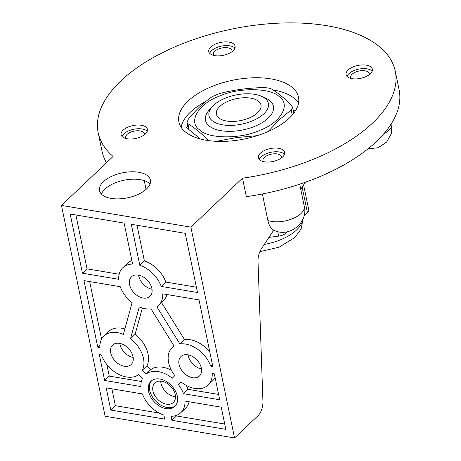<?xml version="1.0" encoding="UTF-8"?>
<svg xmlns="http://www.w3.org/2000/svg" width="461" height="461" viewBox="0 0 461 461"><rect width="100%" height="100%" fill="white"/><g stroke="black" fill="none" stroke-linecap="round" stroke-linejoin="round"><path stroke-width="0.69" d="M145.324 308.749A26.006 17.766 -133.5 0 0 151.029 308.893L174.062 346.004A26.006 17.766 -133.5 0 0 172.305 347.387A26.006 17.766 -133.5 0 0 174.846 375.611L172.235 378.256A26.006 17.766 -133.5 0 0 158.348 371.624A26.006 17.766 -133.5 0 0 146.298 373.906L142.368 370.166L146.961 365.809A26.006 17.766 -133.5 0 0 135.096 334.34L130.503 338.697L139.274 306.922A26.006 17.766 -133.5 0 0 145.324 308.749M181 381.887L178.292 384.451L180.908 381.812A26.006 17.766 -133.5 0 0 194.796 388.444A26.006 17.766 -133.5 0 0 208.095 385.119L212.688 380.769A26.006 17.766 -133.5 0 0 215.103 377.582M208.095 385.119A26.006 17.766 -133.5 0 0 212.233 373.519L214.336 373.871L219.695 399.762L183.443 393.682L188.036 389.326A26.006 17.766 -133.5 0 0 186.325 385.442M126.493 376.989A26.006 17.766 -133.5 0 0 138.536 374.707L142.466 378.446A26.006 17.766 -133.5 0 0 140.905 386.548L104.653 380.469L99.294 354.578L101.391 354.93A26.006 17.766 -133.5 0 0 126.493 376.989M268.123 131.541L279.441 119.641L291.208 109.925L292.585 107.338L291.588 105.552C284.42 98.233 277.614 92.655 271.166 88.812C269.702 88.172 267.305 87.774 263.974 87.607C248.848 87.832 234.09 89.797 219.69 93.497L212.118 96.66C203.802 102.475 195.844 110.018 188.255 119.29L187.033 122.632L187.875 123.669C194.323 127.513 201.129 133.096 208.297 140.409L208.332 140.576M260.09 130.198C280.732 122.661 291.179 104.336 279.21 96.649C270.67 87.527 237.686 87.377 218.819 96.372C198.178 103.909 187.736 122.234 199.705 129.921C208.245 139.043 241.23 139.193 260.09 130.198M213.524 105.367A30.34 14.879 -11.7 0 0 212.435 106.474A30.34 14.879 -11.7 0 0 223.533 124.971A30.34 14.879 -11.7 0 0 263.859 113.809A30.34 14.879 -11.7 0 0 261.548 96.303A30.34 14.879 -11.7 0 0 213.524 105.367M212.435 106.474L209.455 109.724A34.673 17.005 -11.7 0 0 222.133 130.866A34.673 17.005 -11.7 0 0 268.216 118.108A34.673 17.005 -11.7 0 0 265.582 98.101L261.548 96.303M219.816 106.422A22.756 11.162 168.3 0 1 243.875 97.749A22.756 11.162 168.3 0 1 260.972 104.975A22.756 11.162 168.3 0 1 257.566 112.755A22.756 11.162 168.3 0 1 233.508 121.422A22.756 11.162 168.3 0 1 216.411 114.201A22.756 11.162 168.3 0 1 219.816 106.422M150.061 183.997A26.006 12.752 -11.7 0 0 128.631 179.485A26.006 12.752 -11.7 0 0 104.935 189.114A26.006 12.752 -11.7 0 0 101.414 194.069M103.402 181.715A26.006 12.752 168.3 0 1 130.895 171.803A26.006 12.752 168.3 0 1 150.436 180.061A26.006 12.752 168.3 0 1 146.54 188.952A26.006 12.752 168.3 0 1 119.047 198.864A26.006 12.752 168.3 0 1 99.507 190.606A26.006 12.752 168.3 0 1 103.402 181.715M298.561 102.976A61.065 29.953 -11.7 0 0 273.212 89.981M205.571 101.61A61.065 29.953 -11.7 0 0 190.335 112.19A61.065 29.953 -11.7 0 0 181.121 127.294M188.036 101.092A61.065 29.953 168.3 0 1 252.605 77.817A61.065 29.953 168.3 0 1 298.492 97.202A61.065 29.953 168.3 0 1 289.347 118.079A61.065 29.953 168.3 0 1 224.778 141.354A61.065 29.953 168.3 0 1 178.897 121.969A61.065 29.953 168.3 0 1 188.036 101.092M234.92 48.123A13.438 6.592 -11.7 0 0 223.862 45.731A13.438 6.592 -11.7 0 0 211.553 50.71A13.438 6.592 -11.7 0 0 209.709 53.343M210.786 47.01A13.438 6.592 168.3 0 1 224.991 41.893A13.438 6.592 168.3 0 1 235.087 46.158A13.438 6.592 168.3 0 1 233.076 50.75A13.438 6.592 168.3 0 1 218.871 55.873A13.438 6.592 168.3 0 1 208.775 51.609A13.438 6.592 168.3 0 1 210.786 47.01M372.194 71.144A13.438 6.592 -11.7 0 0 361.136 68.752A13.438 6.592 -11.7 0 0 348.827 73.731A13.438 6.592 -11.7 0 0 346.983 76.365M348.061 70.032A13.438 6.592 168.3 0 1 362.265 64.915A13.438 6.592 168.3 0 1 372.361 69.179A13.438 6.592 168.3 0 1 370.35 73.772A13.438 6.592 168.3 0 1 356.146 78.894A13.438 6.592 168.3 0 1 346.05 74.624A13.438 6.592 168.3 0 1 348.061 70.032M284.512 154.285A13.438 6.592 -11.7 0 0 273.459 151.9A13.438 6.592 -11.7 0 0 261.145 156.878A13.438 6.592 -11.7 0 0 259.307 159.506M260.379 153.179A13.438 6.592 168.3 0 1 274.589 148.062A13.438 6.592 168.3 0 1 284.685 152.326A13.438 6.592 168.3 0 1 282.668 156.919A13.438 6.592 168.3 0 1 268.463 162.042A13.438 6.592 168.3 0 1 258.367 157.771A13.438 6.592 168.3 0 1 260.379 153.179M147.238 131.27A13.438 6.592 -11.7 0 0 136.185 128.878A13.438 6.592 -11.7 0 0 123.876 133.857A13.438 6.592 -11.7 0 0 122.032 136.491M123.11 130.158A13.438 6.592 168.3 0 1 137.315 125.04A13.438 6.592 168.3 0 1 147.411 129.305A13.438 6.592 168.3 0 1 145.399 133.897A13.438 6.592 168.3 0 1 131.189 139.02A13.438 6.592 168.3 0 1 121.099 134.75A13.438 6.592 168.3 0 1 123.11 130.158M234.545 437.95L190.889 227.14L242.515 178.182A151.692 74.4 -11.7 0 0 372.557 123.064A151.692 74.4 -11.7 0 0 395.267 71.207A151.692 74.4 -11.7 0 0 281.285 23.05A151.692 74.4 -11.7 0 0 120.903 80.865A151.692 74.4 -11.7 0 0 98.187 132.728A151.692 74.4 -11.7 0 0 113.095 156.475L61.469 205.433L105.125 416.248L234.545 437.95L257.97 415.736A13 7.03 99.5 0 0 262.926 401.203L258.01 261.508A13 7.03 -80.5 0 1 261.254 249.044L273.748 230.108A21.148 11.439 -80.5 0 1 267.887 220.491L262.39 193.966M98.187 132.728L102.019 151.22A151.692 74.4 -11.7 0 0 106.497 162.733M242.515 178.182L246.347 196.674A151.692 74.4 -11.7 0 0 376.383 141.562A151.692 74.4 -11.7 0 0 399.099 89.699L395.267 71.207M124.268 366.265A13.438 9.18 46.5 0 1 112.351 357.183A13.438 9.18 46.5 0 1 112.651 345.047A13.438 9.18 46.5 0 1 119.52 343.336A13.438 9.18 46.5 0 1 131.437 352.417A13.438 9.18 46.5 0 1 131.137 364.547A13.438 9.18 46.5 0 1 124.268 366.265M119.791 343.382A13.438 9.18 -133.5 0 0 133.183 357.505M192.577 377.72A13.438 9.18 46.5 0 1 180.66 368.639A13.438 9.18 46.5 0 1 180.954 356.503A13.438 9.18 46.5 0 1 187.829 354.786A13.438 9.18 46.5 0 1 199.746 363.867A13.438 9.18 46.5 0 1 199.446 376.003A13.438 9.18 46.5 0 1 192.577 377.72M188.094 354.837A13.438 9.18 -133.5 0 0 201.492 368.961M143.106 298.025A13.438 9.18 46.5 0 1 131.189 288.943A13.438 9.18 46.5 0 1 131.483 276.807A13.438 9.18 46.5 0 1 138.358 275.09A13.438 9.18 46.5 0 1 150.274 284.172A13.438 9.18 46.5 0 1 149.975 296.308A13.438 9.18 46.5 0 1 143.106 298.025M138.623 275.142A13.438 9.18 -133.5 0 0 152.021 289.266M171.411 370.269A26.006 17.766 -133.5 0 0 162.94 367.267A26.006 17.766 -133.5 0 0 150.891 369.549L146.298 373.906M117.301 332.606A26.006 17.766 -133.5 0 0 104.002 335.931A26.006 17.766 -133.5 0 0 99.858 347.531L97.761 347.179L83.977 280.611L120.229 286.69A26.006 17.766 -133.5 0 0 132.123 302.658L123.352 334.432A26.006 17.766 -133.5 0 0 117.301 332.606M124.862 328.952A26.006 17.766 -133.5 0 0 121.894 328.255A26.006 17.766 -133.5 0 0 108.594 331.574L104.002 335.931M210.706 366.12A26.006 17.766 -133.5 0 0 185.604 344.062A26.006 17.766 -133.5 0 0 179.899 343.918L156.867 306.807A26.006 17.766 -133.5 0 0 158.624 305.424A26.006 17.766 -133.5 0 0 162.762 293.824L199.014 299.904L212.803 366.472L210.706 366.12L212.4 364.513M209.836 352.146A26.006 17.766 -133.5 0 0 190.197 339.705A26.006 17.766 -133.5 0 0 184.492 339.561L179.899 343.918M151.611 380.717A17.334 11.848 -133.5 0 0 152.049 396.287A17.334 11.848 -133.5 0 0 167.153 407.518A17.334 11.848 -133.5 0 0 175.416 405.818M166.006 408.607A17.334 11.848 46.5 0 1 150.626 396.886A17.334 11.848 46.5 0 1 151.012 381.235A17.334 11.848 46.5 0 1 159.875 379.017A17.334 11.848 46.5 0 1 175.255 390.738A17.334 11.848 46.5 0 1 174.869 406.389A17.334 11.848 46.5 0 1 166.006 408.607M232.027 51.632A9.537 4.679 -11.7 0 0 232.033 50.647A9.537 4.679 -11.7 0 0 224.87 47.621A9.537 4.679 -11.7 0 0 214.786 51.252A9.537 4.679 -11.7 0 0 213.362 54.513A9.537 4.679 -11.7 0 0 213.754 55.418M369.301 74.653A9.537 4.679 -11.7 0 0 369.307 73.668A9.537 4.679 -11.7 0 0 362.144 70.642A9.537 4.679 -11.7 0 0 352.06 74.273A9.537 4.679 -11.7 0 0 350.631 77.534A9.537 4.679 -11.7 0 0 351.028 78.439M281.625 157.8A9.537 4.679 -11.7 0 0 281.631 156.815A9.537 4.679 -11.7 0 0 274.462 153.79A9.537 4.679 -11.7 0 0 264.384 157.42A9.537 4.679 -11.7 0 0 262.954 160.682A9.537 4.679 -11.7 0 0 263.352 161.586M144.351 134.779A9.537 4.679 -11.7 0 0 144.356 133.794A9.537 4.679 -11.7 0 0 137.194 130.768A9.537 4.679 -11.7 0 0 127.109 134.399A9.537 4.679 -11.7 0 0 125.68 137.66A9.537 4.679 -11.7 0 0 126.078 138.565M161.713 381.259A13.438 9.18 -133.5 0 0 154.844 382.976A13.438 9.18 -133.5 0 0 154.544 395.106A13.438 9.18 -133.5 0 0 166.461 404.188A13.438 9.18 -133.5 0 0 173.336 402.47A13.438 9.18 -133.5 0 0 173.63 390.34A13.438 9.18 -133.5 0 0 161.713 381.259M160.733 381.138A13.438 9.18 -133.5 0 0 174.5 396.569A13.438 9.18 -133.5 0 0 175.48 396.691M187.777 126.21L186.567 127.357L188.405 128.861A8.667 4.253 168.3 0 0 189.131 129.743L200.449 139.015M300.733 189.223L305.338 182.251M106.854 364.553L109.245 376.113L141.36 381.501M188.036 389.326L218.595 394.449M163.88 415.09L164.71 419.101L110.784 410.054L106.186 387.862L142.437 393.942A26.006 17.766 -133.5 0 0 163.88 415.09M111.879 388.819L115.371 405.697L159.131 413.039M171.895 420.305L171.066 416.295A26.006 17.766 -133.5 0 0 180.833 412.681A26.006 17.766 -133.5 0 0 184.976 401.076L221.228 407.155L225.821 429.347L171.895 420.305L176.488 415.949L224.726 424.039M176.373 415.396L176.488 415.949M180.833 412.681L185.426 408.325A26.006 17.766 -133.5 0 0 189.114 401.773M158.624 305.424L163.217 301.073A26.006 17.766 -133.5 0 0 166.899 294.516M161.569 302.629L184.492 339.561M89.665 281.562L101.587 339.117M99.899 345.156L97.761 347.179M136.998 225.239L144.385 260.926L139.792 265.277L131.304 224.288L185.23 233.329L197.487 292.505L161.235 286.425L165.822 282.069A26.006 17.766 -133.5 0 0 144.385 260.926M165.822 282.069L196.386 287.197M131.886 260.615A26.006 17.766 -133.5 0 0 127.426 263.335L122.833 267.685A26.006 17.766 -133.5 0 0 118.696 279.291L82.444 273.212L70.187 214.037L124.113 223.078L132.601 264.072A26.006 17.766 -133.5 0 0 122.833 267.685M75.881 214.993L87.037 268.855L119.151 274.243M142.351 308.052L135.096 334.34M146.961 365.809L150.891 369.549M295.098 111.314L293.063 109.643M144.253 180.631L146.068 189.39M109.245 376.113L104.653 380.469M183.443 393.682A26.006 17.766 -133.5 0 0 178.292 384.451M115.371 405.697L110.784 410.054M161.235 286.425A26.006 17.766 -133.5 0 0 139.792 265.277M87.037 268.855L82.444 273.212M142.368 370.166A26.006 17.766 -133.5 0 0 130.503 338.697M61.469 205.433L190.889 227.14M303.592 184.896L308.755 209.847A8.667 4.253 168.3 0 1 307.458 212.815L303.943 216.146M287.52 231.722L286.246 232.926A8.667 4.253 168.3 0 1 278.675 236.095L268.947 237.392M216.463 141.32L236.464 137.58L256.881 135.695M302.889 219.165A41.173 20.192 168.3 0 1 296.59 229.964A41.173 20.192 168.3 0 1 264.291 244.445M267.887 220.491A21.673 10.626 -11.7 0 0 300.987 213.541A21.673 10.626 -11.7 0 0 304.237 206.13L299.69 184.187M383.742 133.892A21.673 10.626 -11.7 0 0 388.669 130.394A21.673 10.626 -11.7 0 0 391.913 122.983L391.885 122.839M278.675 236.095L277.735 231.543M286.246 232.926L286.05 231.981M307.458 212.815L302.134 187.097M291.208 109.925L292.268 115.043M187.875 123.669L189.131 129.743M303.119 218.606L301.114 228.967L294.752 237.594L279.176 247.131L259.843 251.683M367.964 148.874L378.129 147.733L386.629 142.063L391.585 133.137L391.913 122.983M304.237 206.13C308.657 222.853 288.534 238.516 273.321 229.906M173.953 345.825L172.305 347.387M292.585 107.338L293.79 113.17M187.033 122.632L188.307 128.786"/></g></svg>
